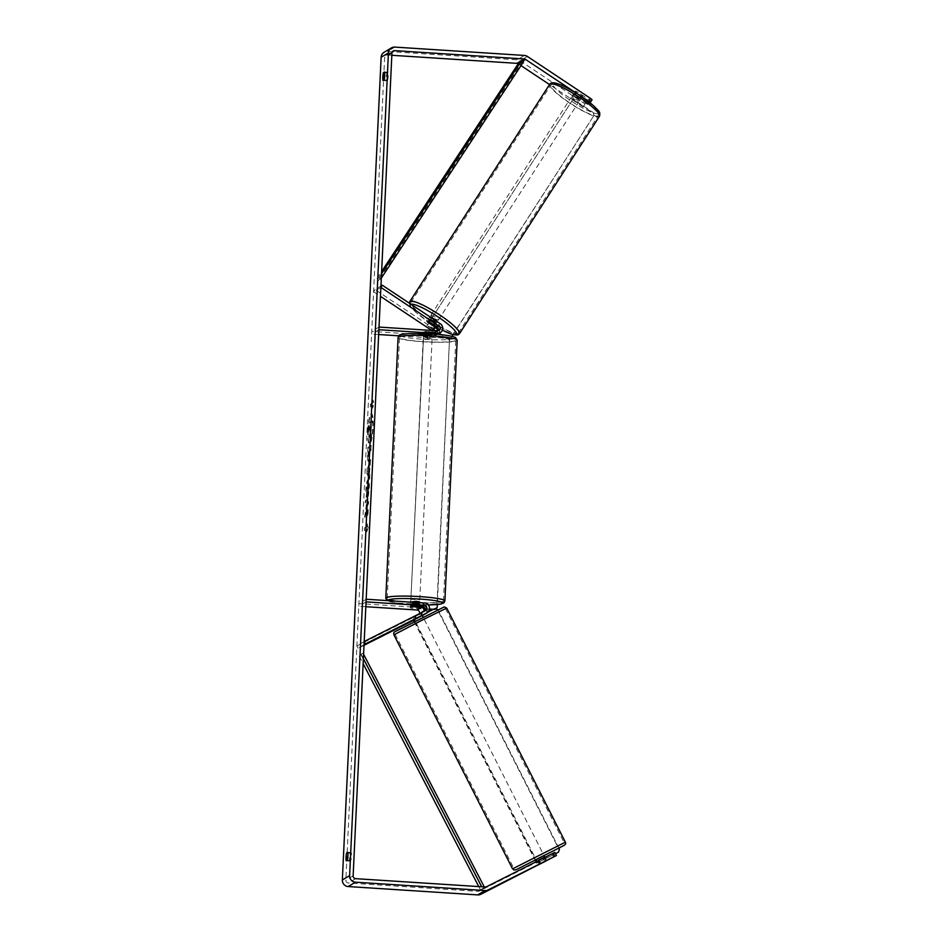 <?xml version="1.0" encoding="UTF-8"?>
<svg xmlns="http://www.w3.org/2000/svg" width="942" height="942" viewBox="0 0 942 942"><rect width="100%" height="100%" fill="white"/><g stroke="black" fill="none" stroke-linecap="round" stroke-linejoin="round"><path stroke-width="0.71" stroke-dasharray="4.71 3.53" d="M437.83 334.104A5.334 5.24 59.1 0 0 437.371 325.485L429.458 320.233A4.451 0.765 32.8 0 1 428.516 318.949A4.451 0.765 32.8 0 1 428.563 318.902A4.451 0.765 32.8 0 1 430.624 319.526L438.536 324.79A5.334 5.24 -120.9 0 1 438.442 333.798M429.199 321.74L430.624 319.526M380.945 286.027L375.022 289.571L433.002 328.11A5.334 5.24 -120.9 0 1 429.905 337.825L398.76 335.823M437.276 334.304A5.334 5.24 -120.9 0 1 435.44 334.516L423.405 334.198L434.274 335.211A5.334 5.24 59.1 0 0 437.524 334.328M378.884 329.712L371.607 334.069L371.725 331.419L430.035 335.175A2.673 2.626 -120.9 0 0 431.777 330.465M378.66 334.528L371.607 334.069M437.83 330.807A2.673 2.626 -120.9 0 1 435.569 331.867L423.523 331.549L434.403 332.561A2.673 2.626 59.1 0 0 437.029 330.795M379.014 327.062L371.725 331.419M380.886 287.416L373.597 291.785L375.022 289.571M373.597 291.785L380.462 296.341M425.925 331.243L425.796 333.892M424.76 331.937L424.63 334.598M428.08 322.376L429.458 320.233M423.394 611.711A2.673 2.626 -120.9 0 1 422.522 612.43L413.185 617.069L423.688 611.723A2.673 2.626 59.1 0 0 424.395 611.205M414.162 616.633L415.375 619.012L414.327 619.506L413.185 617.069L414.81 616.209L416.023 618.588M364.036 644.728L358.101 648.273L364.001 645.305M414.504 619.86L419.367 617.422A5.334 5.24 59.1 0 0 417.2 607.354L358.89 603.598L358.772 606.248L365.826 606.707M422.287 615.526L415.375 619.012M425.231 613.925A5.334 5.24 59.1 0 0 422.734 604.046L410.688 603.728L421.569 604.74A5.334 5.24 -120.9 0 1 424.583 614.266M366.179 599.242L358.89 603.598M364.177 641.537L356.9 645.894L418.154 615.044A2.673 2.626 59.1 0 0 419.378 613.737M366.049 601.891L358.772 606.248M356.9 645.894L358.101 648.273M412.961 606.071L413.091 603.422M411.795 606.719L411.925 604.116M415.328 615.938L416.541 618.317M543.958 855.524L536.104 859.528M539.307 864.403L537.493 860.835L543.075 858.021L544.876 861.6M538.647 860.482L540.331 863.79M545.901 860.976L544.217 857.679M415.398 621.437L423.264 617.457L415.398 621.437M421.58 615.774L420.379 613.395L419.367 614.007L420.768 616.786L415.198 619.589L413.785 616.822L413.114 617.116L414.233 619.318M413.785 616.822L419.367 614.007M420.379 613.395L414.81 616.209M543.075 858.021L537.493 860.835M420.768 616.786L415.198 619.589M416.223 618.988L421.792 616.174M424.206 619.495L416.34 623.463L424.206 619.495M542.886 853.593L535.021 857.561L542.886 853.593M563.752 843.078L513.79 868.324L563.752 843.078M395.534 633.931L445.507 608.685L395.534 633.931M367.769 430.364A15.001 2.367 93.7 0 1 371.195 413.915A15.001 2.367 93.7 0 1 372.691 427.421A15.001 2.367 93.7 0 1 369.264 443.87A15.001 2.367 93.7 0 1 367.769 430.364M368.216 430.388A15.001 2.367 93.7 0 1 371.631 413.95A15.001 2.367 93.7 0 1 373.126 427.444A15.001 2.367 93.7 0 1 369.7 443.894A15.001 2.367 93.7 0 1 368.216 430.388M391.825 55.284L387.397 55.001A2.673 2.626 59.1 0 0 384.642 57.474L345.844 880.193A2.673 2.626 59.1 0 0 348.352 883.019L477.912 891.367A2.673 2.626 59.1 0 0 479.243 891.097L547.749 856.596L549.351 859.763M366.626 509.881L365.06 517.323L366.803 504.724L365.626 505.43L365.849 500.532L368.769 498.789L368.534 503.687L367.368 506.125L368.24 509.916L367.969 515.804L366.191 509.846L365.06 517.323M369.488 472.955L370.618 459.496L367.345 468.727L367.133 473.414L369.688 479.148L369.935 473.932L369.04 472.931L369.806 466.113M387.633 80.164A4.451 0.707 -86.3 0 0 388.234 75.937A4.451 0.707 -86.3 0 0 388.01 72.204L386.938 72.852A4.451 0.707 -86.3 0 0 386.338 77.067A4.451 0.707 -86.3 0 0 386.561 80.8L387.633 80.164L384.124 79.94M350.836 860.47L349.765 861.106A4.451 0.707 93.7 0 1 349.541 857.373A4.451 0.707 93.7 0 1 350.141 853.158L351.213 852.51A4.451 0.707 93.7 0 1 351.437 856.243A4.451 0.707 93.7 0 1 350.836 860.47L347.327 860.234M366.874 531.841L368.204 527.179L367.25 523.882L367.121 526.531L364.943 527.85L364.813 530.499L367.003 529.192L366.874 531.841L368.204 527.179M372.961 402.823L373.091 400.173L374.033 403.459L372.714 408.122L372.832 405.472L370.653 406.779L370.771 404.13L372.961 402.823L370.771 404.13M368.263 461.486L370.218 450.865L371.054 450.37L371.278 445.472L368.369 447.214L368.016 454.786C367.804 459.46 368.039 461.71 368.687 461.521L370.218 450.865M368.298 496.293L369.323 488.074C369.523 482.551 369.17 479.808 368.251 479.867L368.24 479.867C367.298 480.856 366.638 484.259 366.285 490.087L366.544 497.223L368.11 484.883L367.604 492.843L368.298 496.293L368.887 488.05C369.087 482.528 368.722 479.784 367.816 479.831L367.804 479.843C366.85 480.82 366.202 484.235 365.849 490.064L366.544 497.223M366.108 497.199L367.557 484.894L368.581 488.663L368.039 492.866M349.765 861.106L346.256 860.882M386.561 80.8L383.053 80.576M584.994 103.926L583.098 106.882L587.467 104.256L589.374 101.312L584.994 103.926L520.149 60.83A6.229 6.111 59.1 0 0 517.123 59.805L387.574 51.457A6.229 6.111 59.1 0 0 384.077 52.305M520.997 65.599L518.253 63.785A2.673 2.626 59.1 0 0 518.23 63.762M584.958 98.91L575.468 92.61M553.684 857.067L552.118 853.982L547.749 856.596M554.814 852.357L553.284 853.275L554.885 856.455M552.118 853.982L537.022 861.53L553.284 853.275M590.01 102.737L588.632 103.561L590.528 100.617L592.071 99.699M583.098 106.882L549.516 84.556M587.467 104.256L574.173 95.425A4.451 0.765 32.8 0 1 573.231 94.141A4.451 0.765 32.8 0 1 573.289 94.094A4.451 0.765 32.8 0 1 575.338 94.73L588.632 103.561M589.374 101.312L576.08 92.481A4.451 0.765 32.8 0 1 575.138 91.197A4.451 0.765 32.8 0 1 575.185 91.15A4.451 0.765 32.8 0 1 577.246 91.786L590.528 100.617M575.338 94.73L577.246 91.786M574.173 95.425L576.08 92.481M388.01 72.204L384.501 71.981M386.938 72.852L384.654 72.699M538.07 861.047L539.684 864.214M539.236 860.352L540.849 863.52M351.213 852.51L347.704 852.286M350.141 853.158L347.857 853.005M371.207 437.182L370.759 428.48L371.972 420.886L369.052 422.64L368.663 431.012L368.711 436.593L369.323 437.747L370.394 433.567L371.643 437.206L371.195 428.504L372.42 420.921L369.5 422.664L369.099 431.036L369.146 436.617L369.759 437.771L370.83 433.591L371.643 437.206M367.757 527.155L367.25 523.882M366.815 523.858L367.121 526.531M366.685 526.507L364.943 527.85M367.003 529.192L364.813 530.499M364.377 530.464L364.507 527.814M366.568 529.157L366.438 531.806M370.336 404.094L370.653 406.779M372.526 402.787L372.643 400.138L373.597 403.435L372.832 405.472M372.396 405.437L370.218 406.744M369.37 466.078L370.383 464.559M369.947 464.524L370.618 459.496M370.182 459.472L367.345 468.727M366.909 468.692L367.133 473.414M366.685 473.39L369.688 479.148M369.252 479.113L369.935 473.932M369.5 473.897L369.04 472.931M368.675 467.962L368.487 471.895L367.757 470.435L369.111 467.986L368.923 471.93L368.192 470.458L369.111 467.986M369.782 450.841L371.054 450.37M370.606 450.335L371.278 445.472M370.842 445.436L368.369 447.214M367.933 447.179L367.568 454.762C367.368 459.437 367.592 461.674 368.251 461.498L368.687 461.521M368.522 456.576L368.817 451.701L369.582 451.242L368.97 456.599L368.381 451.677L369.146 451.218L368.97 456.599M364.625 517.288L366.367 504.688L365.178 505.395L365.414 500.496L368.334 498.754L368.098 503.652L366.933 506.089L367.969 515.804M367.521 515.769L366.191 509.846M367.604 492.843L367.863 496.269M369.523 427.126L370.23 426.702L369.982 432.825L369.523 427.126L370.665 426.738L370.041 432.814L369.959 427.15M572.1 95.943A4.451 0.765 32.8 0 1 576.363 97.85A4.451 0.765 32.8 0 1 579.53 100.806A4.451 0.765 32.8 0 1 579.483 100.841A4.451 0.765 32.8 0 1 575.221 98.934A4.451 0.765 32.8 0 1 572.053 95.99A4.451 0.765 32.8 0 1 572.1 95.943M582.026 95.048A4.451 0.765 32.8 0 1 582.615 96.013A4.451 0.765 32.8 0 1 582.568 96.06A4.451 0.765 32.8 0 1 581.002 95.66L575.727 92.151A4.451 0.765 32.8 0 1 575.138 91.197A4.451 0.765 32.8 0 1 575.185 91.15A4.451 0.765 32.8 0 1 576.751 91.539L582.026 95.048L579.883 98.368A4.451 0.765 32.8 0 0 574.608 94.859L576.751 91.539M575.727 92.151L573.596 95.472A4.451 0.765 32.8 0 0 578.871 98.981L581.002 95.66M437.159 321.669A4.451 0.765 32.8 0 1 437.182 321.917A4.451 0.765 32.8 0 1 437.135 321.964A4.451 0.765 32.8 0 1 432.873 320.045A4.451 0.765 32.8 0 1 429.705 317.101A4.451 0.765 32.8 0 1 429.752 317.054A4.451 0.765 32.8 0 1 430.223 317.054M434.026 324.943L435.64 322.435A4.451 0.765 32.8 0 0 430.364 318.926L428.704 321.505M427.692 322.117L429.352 319.538A4.451 0.765 32.8 0 0 434.627 323.047L432.967 325.626M574.608 94.859L579.883 98.368M578.871 98.981L573.596 95.472M434.627 323.047L429.352 319.538M430.364 318.926L435.64 322.435M430.941 315.217A4.451 0.765 32.8 0 1 435.204 317.124A4.451 0.765 32.8 0 1 438.371 320.08A4.451 0.765 32.8 0 1 438.324 320.115A4.451 0.765 32.8 0 1 434.062 318.208A4.451 0.765 32.8 0 1 430.894 315.264A4.451 0.765 32.8 0 1 430.941 315.217M570.911 97.78A4.451 0.765 32.8 0 1 575.173 99.699A4.451 0.765 32.8 0 1 578.341 102.643A4.451 0.765 32.8 0 1 578.294 102.69A4.451 0.765 32.8 0 1 574.031 100.77A4.451 0.765 32.8 0 1 570.864 97.827A4.451 0.765 32.8 0 1 570.911 97.78M598.052 115.819A28.248 4.851 32.8 0 1 570.97 103.667A28.248 4.851 32.8 0 1 550.846 84.945A28.248 4.851 32.8 0 1 551.152 84.65A28.248 4.851 32.8 0 1 578.235 96.814A28.248 4.851 32.8 0 1 598.358 115.525A28.248 4.851 32.8 0 1 598.052 115.819M458.083 333.244A28.248 4.851 32.8 0 1 431 321.092A28.248 4.851 32.8 0 1 410.877 302.37A28.248 4.851 32.8 0 1 411.183 302.088A28.248 4.851 32.8 0 1 438.254 314.239A28.248 4.851 32.8 0 1 458.389 332.962A28.248 4.851 32.8 0 1 458.083 333.244M419.461 606.801L419.685 601.938L410.794 601.526L410.571 606.377L410.688 603.728M417.636 607.095L417.777 604.01L411.513 603.598L411.371 606.695M412.396 606.083L412.537 602.986L415.881 603.057L418.801 603.398L418.66 606.436M428.469 336.188L432.19 336.836L423.299 336.412L428.469 336.188M430.588 332.267L430.447 335.364L427.103 335.293L424.183 334.963L424.336 331.867L423.523 331.549L432.413 331.973L424.336 331.867M431.613 331.655L431.471 334.751L425.207 334.351L425.348 331.254M425.207 334.351L431.471 334.751M430.447 335.364L424.183 334.963M417.777 604.01L411.513 603.598M412.537 602.986L418.801 603.398M416.07 599.088L419.791 599.736L410.9 599.312L416.07 599.088M428.363 338.39L432.084 339.038L426.914 339.273L423.193 338.625L428.363 338.39M423.029 341.593A28.166 3.014 2.7 0 1 399.514 337.507A28.166 3.014 2.7 0 1 432.248 336.07A28.166 3.014 2.7 0 1 455.775 340.156A28.166 3.014 2.7 0 1 423.029 341.593M410.736 602.279A28.166 3.014 2.7 0 1 387.209 598.194A28.166 3.014 2.7 0 1 419.955 596.757A28.166 3.014 2.7 0 1 443.47 600.843A28.166 3.014 2.7 0 1 410.736 602.279M438.89 333.527L427.02 325.638L573.054 99.145L593.366 112.64L593.66 115.925L450.358 338.519L447.332 339.132L441.339 334.693M427.02 325.638L573.054 99.145M572.689 99.369L593.001 112.863M439.255 333.303L427.385 325.426M447.332 339.132L440.515 334.61M593.66 115.925L453.043 334.704M451.983 336.341L450.358 338.519M594.025 115.713L593.366 112.64M447.697 338.92L450.723 338.308M429.422 609.274L410.441 608.049L423.594 336.541L447.709 338.096L449.428 340.663L436.841 607.531L434.91 609.38M410.441 608.049L423.594 336.541M423.229 336.753L447.344 338.308M429.458 609.038L410.794 607.837M434.545 609.604L433.096 609.509M449.428 340.663L437.335 604.517M449.793 340.439L447.709 338.096M536.669 863.202L555.497 853.688L536.669 863.202L535.974 861.836M558.123 852.392L559.065 849.437L437.571 609.78L434.615 608.779L413.161 619.589L413.55 620.354M414.209 621.649L535.221 860.364M413.161 619.589L413.927 620.154M414.586 621.449L535.609 860.176M536.351 861.636L537.034 862.99M427.998 612.076L413.526 619.365M558.924 848.212L438.018 609.721M381.522 273.757L378.861 277.819L376.67 279.126L381.628 271.579M381.322 278.102L378.507 280.363L376.67 279.126M380.686 279.056L378.861 277.819M523.528 61.748L521.338 63.055L378.507 280.363M519.501 61.819L521.338 63.055M363.377 658.564L361.104 654.195L358.926 655.502L363.141 663.627M478.772 886.587L480.455 889.837L482.645 888.53L481.739 886.787M363.577 654.219L363.047 653.195L358.926 655.502M363.047 653.195L361.104 654.195M482.645 888.53L484.588 887.529L482.398 888.836L360.857 654.502M480.455 889.837L482.398 888.836M437.371 325.485L433.002 328.11M440.291 323.742L438.536 324.79M434.274 335.211L429.905 337.825M434.403 332.561L430.035 335.175M437.312 330.819L435.569 331.867M424.477 602.998L422.734 604.046M421.569 604.74L417.2 607.354M422.522 612.43L418.154 615.044M425.443 610.675L423.688 611.723M512.601 868.936L565.377 842.172M544.123 855.854L536.186 859.881L544.123 855.854M446.696 608.073L393.921 634.837M395.31 631.552L443.293 607.39M391.931 53.117L384.642 57.474M353.132 875.836L345.844 880.193M486.519 886.74L479.243 891.097M485.189 886.999L477.912 891.367M355.64 878.662L348.352 883.019M392.166 52.14L387.397 55.001M522.645 61.159L518.253 63.785M527.438 56.473L520.149 60.83M524.411 55.448L517.123 59.805M394.851 47.1L387.574 51.457M549.728 84.227A29.591 5.075 -147.2 0 0 570.805 103.82A29.591 5.075 -147.2 0 0 599.159 116.549A29.591 5.075 -147.2 0 0 599.477 116.255M598.629 113.393A27.365 4.698 32.8 0 1 598.5 113.487A27.365 4.698 32.8 0 1 571.311 101.077A27.365 4.698 32.8 0 1 553.084 83.296M459.508 333.68A29.591 5.075 32.8 0 1 459.19 333.986A29.591 5.075 32.8 0 1 430.835 321.257A29.591 5.075 32.8 0 1 409.758 301.652M411.018 304.29A27.365 4.698 -147.2 0 0 410.736 304.419A27.365 4.698 -147.2 0 0 418.801 314.769A27.365 4.698 -147.2 0 0 442.363 330.136M398.089 337.436A29.591 3.167 -177.3 0 0 422.793 341.734A29.591 3.167 -177.3 0 0 457.188 340.227M432.225 333.939A27.365 2.932 2.7 0 1 454.703 338.355A27.365 2.932 2.7 0 1 423.264 339.308A27.365 2.932 2.7 0 1 400.786 334.881A27.365 2.932 2.7 0 1 432.225 333.939M444.895 600.914A29.591 3.167 2.7 0 1 410.5 602.421A29.591 3.167 2.7 0 1 385.796 598.123M387.963 600.643A27.365 2.932 -177.3 0 0 410.759 604.411A27.365 2.932 -177.3 0 0 428.233 604.917L395.946 602.927L387.138 600.596M435.899 332.196L431.53 334.822M437.276 334.492L432.896 337.106M437.064 331.502L438.819 330.454M423.405 334.198L423.299 336.412M429.705 317.101L428.516 318.949M418.319 614.949L422.687 612.335M425.607 610.593L423.853 611.641M544.876 857.338L546.56 860.647M421.05 613.101L422.24 615.444M416.34 623.463L535.021 857.561M424.277 619.447L542.957 853.546M445.507 608.685L564.176 842.784M395.11 634.225L513.79 868.324M385.902 55.354L393.191 50.998M573.231 94.141L572.053 95.99M579.53 100.806L582.615 96.013M434.58 325.967L437.182 321.917M409.264 303.136L410.041 305.915L415.693 312.202L430.753 323.4L442.351 330.183M438.371 320.08L578.341 102.643M430.894 315.264L570.864 97.827M410.877 302.37L550.846 84.945M458.389 332.962L598.358 115.525M432.19 336.836L432.413 331.973M419.791 599.736L432.084 339.038M410.9 599.312L423.193 338.625M387.209 598.194L399.514 337.507M443.47 600.843L455.775 340.156"/><path stroke-width="1.41" d="M437.029 330.795A2.673 2.626 59.1 0 0 435.958 327.698L428.033 322.435A4.451 0.765 32.8 0 1 427.091 321.151A4.451 0.765 32.8 0 1 427.138 321.104A4.451 0.765 32.8 0 1 429.199 321.74L437.123 327.004A2.673 2.626 -120.9 0 1 437.83 330.807M382.299 285.214L440.291 323.742A5.334 5.24 -120.9 0 1 437.194 333.468L378.884 329.712L379.014 327.062L437.312 330.819A2.673 2.626 -120.9 0 0 438.866 325.956L380.886 287.416L382.299 285.214L380.945 286.027M440.185 332.75L438.442 333.798A5.334 5.24 -120.9 0 1 437.276 334.304M398.76 335.823L378.66 334.528M380.462 296.341L431.577 330.312A2.673 2.626 -120.9 0 1 431.777 330.465M414.327 619.506L424.901 614.102A5.334 5.24 59.1 0 0 425.231 613.925L426.973 612.877A5.334 5.24 59.1 0 0 424.477 602.998L366.179 599.242L366.049 601.891L424.359 605.647L422.605 606.695L410.571 606.377L421.439 607.39A2.673 2.626 -120.9 0 1 423.394 611.711M424.359 605.647A2.673 2.626 59.1 0 1 425.443 610.675L364.177 641.537L365.39 643.916L426.644 613.065A5.334 5.24 59.1 0 0 426.973 612.877M365.39 643.916L364.036 644.728M364.001 645.305L414.504 619.86M424.583 614.266A5.334 5.24 -120.9 0 1 423.735 614.808L422.287 615.526M419.378 613.737A2.673 2.626 59.1 0 0 417.07 610.004L365.826 606.707M424.395 611.205A2.673 2.626 59.1 0 0 422.605 606.695M536.104 859.528L543.958 855.524L544.876 857.338M546.501 860.729L538.636 864.709L546.501 860.729M544.217 857.679L538.647 860.482M421.58 615.774L416.023 618.588M538.518 860.223L544.087 857.42M575.468 92.61L525.542 59.417A2.673 2.626 59.1 0 0 524.235 58.981L394.686 50.633A2.673 2.626 59.1 0 0 391.931 53.117L353.132 875.836A2.673 2.626 59.1 0 0 355.64 878.662L485.189 886.999A2.673 2.626 59.1 0 0 486.519 886.74L554.814 852.357L556.428 855.536L554.685 856.384L553.084 853.216M346.256 860.882A4.451 0.707 93.7 0 1 346.032 857.149A4.451 0.707 93.7 0 1 346.632 852.922L347.704 852.286A4.451 0.707 93.7 0 1 347.928 856.019A4.451 0.707 93.7 0 1 347.327 860.234L346.256 860.882M382.829 76.844A4.451 0.707 -86.3 0 0 383.053 80.576L384.124 79.94A4.451 0.707 -86.3 0 0 384.725 75.713A4.451 0.707 -86.3 0 0 384.501 71.981L383.429 72.628A4.451 0.707 -86.3 0 0 382.829 76.844M590.434 98.345L592.071 99.699L590.175 102.643L588.538 101.289L590.434 98.345L527.438 56.473A6.229 6.111 59.1 0 0 524.411 55.448L394.851 47.1A6.229 6.111 59.1 0 0 388.422 52.893L349.623 875.613A6.229 6.111 59.1 0 0 355.475 882.195L485.024 890.543A6.229 6.111 59.1 0 0 488.133 889.907L554.685 856.384M391.366 47.936L384.077 52.305A6.229 6.111 59.1 0 0 381.133 57.25L342.346 879.969A6.229 6.111 59.1 0 0 348.187 886.552L477.735 894.9A6.229 6.111 59.1 0 0 480.844 894.264L556.428 855.536M518.23 63.762A2.673 2.626 59.1 0 0 516.958 63.338L391.825 55.284M588.538 101.289L584.958 98.91M549.516 84.556L520.997 65.599M384.654 72.699L383.429 72.628M347.857 853.005L346.632 852.922M430.223 317.054A4.451 0.765 32.8 0 1 434.168 319.079A4.451 0.765 32.8 0 1 437.159 321.669M433.979 325.014A4.451 0.765 32.8 0 1 434.58 325.967A4.451 0.765 32.8 0 1 434.533 326.014A4.451 0.765 32.8 0 1 432.967 325.626L427.692 322.117A4.451 0.765 32.8 0 1 427.091 321.151A4.451 0.765 32.8 0 1 427.138 321.104A4.451 0.765 32.8 0 1 428.704 321.505L434.026 324.943M410.771 602.115L415.964 601.29L419.685 601.938L419.649 602.68M418.648 606.483L419.461 606.801L417.636 607.095L410.571 606.377L418.66 606.436M441.339 334.693L439.255 333.303M440.515 334.61L438.89 333.527M453.043 334.704L451.983 336.341M437.335 604.517L437.206 607.319L434.91 609.38L429.458 609.038M433.096 609.509L429.422 609.274M413.55 620.354L414.209 621.649M535.221 860.364L535.974 861.836M413.927 620.154L414.586 621.449M535.609 860.176L536.351 861.636M558.488 852.18L555.509 853.711L558.488 852.18L559.43 849.213L558.924 848.212M438.018 609.721L434.98 608.556L427.998 612.076M381.522 273.757L521.691 60.512L519.501 61.819L381.628 271.579M521.691 60.512L523.528 61.748L381.322 278.102M481.739 886.787L363.377 658.564M478.772 886.587L363.141 663.627M484.282 886.952L363.577 654.219M437.194 333.468L435.981 334.198M435.958 327.698L431.577 330.312M438.866 325.956L437.123 327.004M426.644 613.065L424.901 614.102M421.439 607.39L417.07 610.004M513.049 868.618L513.861 870.031L516.157 869.713L564.117 845.374C565.6 844.397 566.024 843.326 565.377 842.172L513.049 868.618M512.601 868.936L393.921 634.837L422.64 619.824L446.696 608.073L565.377 842.172M443.293 607.39L395.31 631.552M388.422 52.893L381.133 57.25M349.623 875.613L342.346 879.969M488.133 889.907L480.844 894.264M394.686 50.633L392.166 52.14M524.235 58.981L516.958 63.338M525.542 59.417L522.645 61.159M355.475 882.195L348.187 886.552M485.024 890.543L477.735 894.9M599.477 116.255A29.591 5.075 -147.2 0 0 578.4 96.649A29.591 5.075 -147.2 0 0 550.046 83.92A29.591 5.075 -147.2 0 0 549.728 84.227L550.752 83.237C554.143 81.377 563.387 85.133 578.482 94.506L593.542 105.704C598.37 111.203 600.702 110.968 599.477 116.255L459.508 333.68L457.694 335.011L452.808 334.645L442.351 330.183M553.084 83.296A27.365 4.698 32.8 0 1 579.895 95.46A27.365 4.698 32.8 0 1 598.629 113.393M549.728 84.227L409.758 301.652A29.591 5.075 32.8 0 1 410.076 301.346A29.591 5.075 32.8 0 1 438.43 314.075A29.591 5.075 32.8 0 1 459.508 333.68M442.363 330.136A27.365 4.698 -147.2 0 0 456.152 334.598A27.365 4.698 -147.2 0 0 438.548 317.242A27.365 4.698 -147.2 0 0 411.018 304.29M457.188 340.227A29.591 3.167 -177.3 0 0 432.484 335.929A29.591 3.167 -177.3 0 0 398.089 337.436C400.456 334.116 396.817 335.046 408.969 333.598L432.26 333.927C451.395 335.328 454.562 336.977 455.575 337.589L457.188 340.227L444.895 600.914L443.918 602.833L440.903 604.022L428.245 604.929A27.365 2.932 -177.3 0 0 442.198 602.503A27.365 2.932 -177.3 0 0 419.72 599.053A27.365 2.932 -177.3 0 0 387.963 600.643M398.089 337.436L385.796 598.123A29.591 3.167 2.7 0 1 420.191 596.627A29.591 3.167 2.7 0 1 444.895 600.914M393.921 634.837C393.45 633.071 393.862 632 395.169 631.635L444.306 606.883L446.696 608.073M536.022 859.551L536.928 861.341M415.163 621.155L414.233 619.318M422.24 615.444L423.099 617.128M409.758 301.652L409.264 303.136M385.796 598.123L387.138 600.596"/></g></svg>
